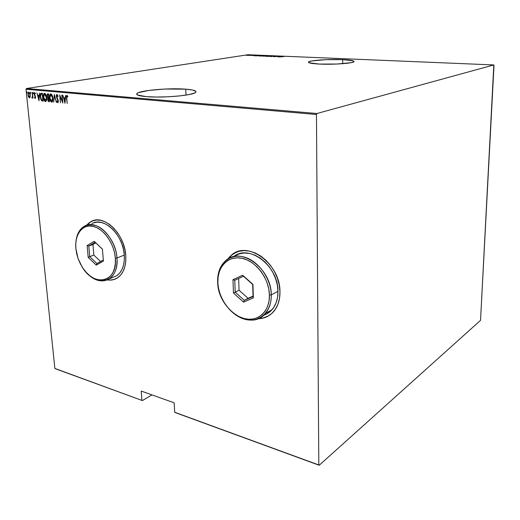 <?xml version="1.0" encoding="UTF-8"?>
<svg xmlns="http://www.w3.org/2000/svg" width="520" height="520" viewBox="0 0 520 520"><rect width="100%" height="100%" fill="white"/><g stroke="black" fill="none" stroke-linecap="round" stroke-linejoin="round"><path stroke-width="0.78" d="M185.725 89.16L186.017 95.102L185.725 89.16L164.859 89.044L149.052 90.402L138.651 92.599L137.091 93.398L136.649 94.192L137.352 94.939L146.094 96.616C138.73 95.934 135.688 94.9 136.968 93.509C139.731 90.37 169.468 87.802 185.725 89.16C193.707 89.81 197.022 90.883 195.676 92.398C193.258 95.44 162.292 98.156 146.094 96.616L156.292 97.038L168.161 96.791L179.706 95.921L189.033 94.575L194.701 92.983L195.891 92.177L195.942 91.397L192.744 90.064L185.725 89.16M342.713 59.631L342.706 63.687L342.713 59.631L325.8 59.67L311.909 60.938L308.744 61.841L308.406 62.302L308.945 62.751L319.195 64.058C311.233 63.622 307.704 62.914 308.601 61.932C310.284 60.281 329.511 59.014 342.713 59.631C351.026 60.034 354.75 60.755 353.886 61.795C352.352 63.42 332.436 64.746 319.195 64.058L336.895 64.032L351.104 62.68L353.945 61.75L354.049 61.289L353.275 60.853L342.713 59.631M93.177 220.675L91.169 221.546L86.749 225.192L89.226 222.8L93.177 220.675M86.587 225.244L91.007 221.598C103.675 213.661 124.781 233.766 125.775 255.547L124.898 249.548L123.162 243.555L120.647 237.828L117.448 232.596L113.705 228.072L109.57 224.439L105.216 221.832L100.822 220.344L96.551 220.031L92.586 220.883L89.056 222.853L86.587 225.244M235.976 252.382L231.296 255.359L227.87 259.064M227.675 259.188L231.147 255.431C247.019 239.72 280.436 263.627 279.968 291.811L279.253 285.006L277.407 278.181L274.495 271.609L270.641 265.577L266.012 260.325L260.806 256.061L255.229 252.954L249.522 251.121L243.906 250.608L238.608 251.42L233.818 253.507L229.717 256.763L227.675 259.188M55.38 368.745L142.409 400.582L151.951 394.882L142.409 400.582L54.86 368.426L26 89.239L316.459 114.491L318.806 464.965L174.707 412.262L174.142 402.812L141.245 391.06L141.915 400.263L141.245 391.06L174.142 402.812L174.707 412.262L175.188 412.575L319.209 465.27L480.532 320.353L493.818 64.942L316.914 113.51L26.462 88.498L248.014 54.73L493.818 64.942L316.914 113.51L316.459 114.491L318.806 464.965L319.209 465.27L480.532 320.353L494 65.481L493.818 64.942L248.014 54.73L26.462 88.498L26 89.239L54.86 368.426L142.409 400.582L55.38 368.745M247.812 55.361L249.594 55.075L246.733 55.166L249.191 54.997L246.239 55.295L247.812 55.361M252.415 55.139L248.957 55.477L252.415 55.139M251.862 55.614L254.774 55.27L251.862 55.614M260.669 55.484L256.704 55.907L260.669 55.484M267.124 55.757L262.795 56.199L267.124 55.757M272.272 55.971L267.618 56.453L271.596 56.069L270.147 56.563L272.214 55.965L267.618 56.453L271.596 56.069L270.147 56.563L272.272 55.971M279.019 56.251L273.748 56.712L279.019 56.251M284.037 56.524L279.624 56.959L284.037 56.524M277.869 56.888L282.451 56.394L279.89 56.29L277.803 56.888L282.451 56.394L279.89 56.29L277.869 56.888M274.768 56.056L270.972 56.57L274.768 56.056M268.95 56.166L269.731 55.887L268.294 55.829L265.148 56.284L269.224 55.829L265.168 56.251L268.95 56.166M263.322 55.932L264.115 55.653L262.697 55.595L259.538 56.043L263.614 55.595L259.558 56.017L263.322 55.932M254.339 55.893L258.94 55.413L256.477 55.309L254.339 55.893L258.94 55.413L256.477 55.309L254.339 55.893M253.071 55.218L252.467 55.237L253.071 55.218M250.868 55.127L250.263 55.133L250.868 55.127M247.312 54.977L246.708 54.99L247.312 54.977M30.154 97.006L30.102 94.094L28.945 92.053L27.982 93.022L28.243 96.362L29.244 97.825L30.154 97.006L30.258 95.03L28.613 92.027L27.918 94.816L28.438 96.844L29.387 97.858L30.154 97.006M32.383 92.437L32.441 96.623L31.837 97.897L32.318 98.033L32.611 97.24L32.955 98.098L32.383 92.437L32.455 96.252L31.837 97.897L32.195 98.111L32.611 97.24L32.955 98.098L32.383 92.437M35.133 98.403L35.542 96.746L34.359 93.815L34.593 93.249L35.204 93.873L35.334 93.366L34.522 92.541L34.093 93.853L35.288 96.844L35.145 97.695L34.587 97.071L34.456 97.539L34.925 98.293L35.269 98.377L35.568 96.974L34.365 94.114L34.619 93.242L35.204 93.873L35.334 93.366L34.509 92.547L34.112 94.12L35.308 96.974L35.12 97.702L34.587 97.071L34.456 97.539L35.133 98.403M41.464 93.249L40.703 93.509L40.32 94.478L40.521 98.462L41.561 100.718L43.193 101.159L42.425 93.334L41.099 93.275C40.274 93.977 40.001 95.192 40.268 96.915L41.561 100.718L43.193 101.159L42.425 93.334L41.464 93.249M48.607 93.892L47.327 93.997L47.002 95.96L47.807 98.026L47.95 101.01L49.361 101.758L48.607 93.892L47.6 93.828L47.002 95.96L47.807 98.026L47.626 99.665L48.77 101.699L49.361 101.758L48.607 93.892M54.314 94.4L53.632 102.174L54.425 95.927L56.427 102.447L54.314 94.4L53.632 102.174L54.425 95.927L56.427 102.447L54.314 94.4M61.828 95.076L62.4 101.348L59.677 94.88L60.411 102.837L60.112 96.597L62.836 103.07L62.101 95.102L62.4 101.348L59.677 94.88L60.411 102.837L60.112 96.597L62.836 103.07L61.828 95.076M66.742 98.183L66.775 96.337L67.711 96.934L67.828 96.33L66.957 95.329L66.371 96.421L67.223 103.499L66.742 98.183L66.944 96.161L67.711 96.934L67.828 96.33L66.827 95.342L66.456 98.072L67.223 103.499L66.742 98.183M107.4 279.909L109.909 280.111L113.926 279.533L117.572 277.823L120.698 275.034L123.175 271.252L124.891 266.624L125.775 261.32L125.775 255.547C126.295 265.947 123.624 273.338 117.76 277.7C114.692 279.76 111.241 280.501 107.4 279.909M258.102 318.721L262.464 318.253L267.41 316.505L271.758 313.514L275.32 309.374L277.953 304.245L279.526 298.311L279.968 291.811C280.033 299.897 277.933 306.481 273.656 311.571C269.51 316.231 264.329 318.617 258.102 318.721M64.987 103.285L65.657 95.42L65.136 97.916L63.785 97.792L62.797 95.166L64.987 103.285L65.657 95.42L65.136 97.916L63.785 97.792L62.797 95.166L64.987 103.285M56.979 94.439L56.355 95.186L56.277 96.505L58.058 101.01L57.811 101.953L57.011 100.9L56.797 101.361L57.843 102.772L58.279 102.141L58.234 100.38L56.55 96.038L57.044 95.251L57.863 96.642L58.097 96.265L56.849 94.445L56.277 96.505L58.058 101.01L57.791 101.959L57.011 100.9L56.797 101.361L57.87 102.765L58.331 101.003L56.557 96.544L56.947 95.264L57.863 96.642L58.097 96.265L56.979 94.439M52.845 98.156L51.987 94.978L51.259 94.055L50.401 93.984L49.686 95.362L49.543 97.234L50.447 101.088L51.409 102.128L52.37 101.731L52.845 98.156C52.734 96.103 52.059 94.679 50.817 93.886L50.59 93.906C49.673 94.698 49.335 96.031 49.589 97.89C49.699 99.963 50.382 101.394 51.63 102.18L51.85 102.16C52.767 101.361 53.099 100.022 52.845 98.156M46.618 97.572L45.767 94.419L45.045 93.502L44.194 93.424L43.492 94.796L43.361 96.662L44.265 100.49L45.214 101.523L46.163 101.127L46.618 97.572C46.508 95.531 45.832 94.114 44.609 93.334L44.389 93.347C43.479 94.14 43.154 95.459 43.407 97.312C43.524 99.372 44.194 100.789 45.435 101.576L45.643 101.556C46.553 100.763 46.878 99.437 46.618 97.572M39.013 100.75L39.566 93.08L39.098 95.517L37.811 95.401L36.849 92.84L39.013 100.75L39.566 93.08L39.098 95.517L37.811 95.401L36.849 92.84L39.013 100.75M33.416 93.073L33.027 92.417L33.091 93.606L33.43 93.275L33.053 92.404L33.221 93.698L33.416 93.073M30.998 92.853L30.609 92.196L30.674 93.392L31.012 93.06L30.635 92.19L30.803 93.477L30.998 92.853M27.105 92.502L26.715 91.852L26.78 93.034L27.105 92.502L26.741 91.838L26.91 93.119L27.105 92.502M258.317 318.637L263.627 317.922L268.489 315.913L262.606 318.162L258.317 318.637M233.974 253.435L231.829 254.924L228.124 258.726M114.088 279.468L110.071 280.046L107.549 279.844C111.397 280.43 114.849 279.695 117.916 277.635M66.716 96.505L67.047 95.349L66.716 96.505M67.418 96.109L67.795 96.486L67.269 96.109M66.969 96.155L67.359 96.096M65.059 102.427L64.877 101.731L65.059 102.427M64.064 98.618L63.85 97.799L64.064 98.618M64.35 98.566L65.383 98.663L64.35 98.566M64.811 101.745L63.999 98.624L65.383 98.67L64.811 101.745L63.999 98.624L65.072 98.728L64.811 101.745M62.745 102.076L62.439 101.341L62.745 102.076M60.19 96.584L60.118 95.81L60.19 96.584M57.473 95.219L58.032 96.051L57.252 95.219M58 102.694L56.797 101.361L57.161 101.27L58 102.694M57.831 101.946L58.162 101.894M58.091 99.912L57.759 99.963L58.091 99.912M58.058 99.814L57.259 99.138L57.609 99.08L56.973 97.851L58.058 99.814M56.615 95.68L57.057 94.458L56.615 95.68M54.47 95.921L54.529 95.212L54.47 95.921M51.961 102.122L50.486 100.321L51.974 102.115M50.752 93.925L49.94 95.895L50.824 93.886M51.252 94.64L50.902 94.698L52.572 98.137L51.72 101.355L49.861 97.916L50.713 94.712L51.61 94.776L52.293 95.674L50.966 94.692M51.98 101.316L52.845 100.081L52.227 101.231M52.572 98.137L52.052 101.147L51.357 101.328L50.577 100.49L49.823 97.383L50.564 94.776L51.864 95.57L52.572 98.137M49.348 101.66L48.77 101.699L49.12 101.641L48.172 100.614L49.348 101.66M47.957 98.774L48.159 97.968L47.807 98.026L48.159 97.968L47.6 97.078L48.159 97.968L47.957 98.774M47.327 95.095L47.82 93.821L47.327 95.095M49.01 100.926L47.892 99.677L48.289 98.403L49.036 98.365L49.277 100.88L48.425 100.835L47.957 100.106L48.035 98.599L48.77 98.41L49.01 100.926M48.691 97.604L47.938 97.442L47.268 95.986L47.704 94.653L48.678 94.634L48.958 97.559L47.801 97.331L47.255 95.849L47.495 94.77L48.412 94.673L48.691 97.604M45.76 101.517L45.435 101.576L45.76 101.517M45.773 101.51L44.317 99.769L45.773 101.51M44.544 93.373L43.758 95.277L44.616 93.334M45.052 94.081L44.7 94.14L46.352 97.552L45.52 100.757L43.673 97.338L44.512 94.153L45.402 94.218L46.059 95.062L44.766 94.127M45.78 100.711L46.625 99.534L46.027 100.633M46.352 97.552L45.845 100.549L45.162 100.724L44.389 99.898L43.634 96.284L44.363 94.211L45.643 95.004L46.352 97.552M43.18 101.062L41.561 100.718L41.912 100.659L41.126 99.307L41.97 100.711L43.18 101.062M41.223 93.314L40.593 94.991L41.36 93.242M42.23 94.029L41.88 94.081L42.497 94.075L42.848 100.328L41.645 99.996L40.534 96.941L41.009 94.205L42.497 94.049L41.496 94.075M42.848 100.328L41.516 99.879L40.742 98.209L40.528 95.394L41.21 94.107L42.237 94.114L42.848 100.328M39.078 99.853L38.909 99.236L39.078 99.853M38.11 96.2L37.895 95.407L38.11 96.2M38.376 96.155L39.338 96.239L38.376 96.155M38.831 99.249L38.025 96.213L39.331 96.259L38.831 99.249L38.025 96.213L39.039 96.304L38.831 99.249M35.367 98.306L34.456 97.539L35.367 98.306M35.12 97.702L35.496 97.637M35.386 96.122L34.307 95.004L35.386 96.122M34.444 93.431L34.723 92.567L34.444 93.431M33.397 93.49L32.897 93.028L33.267 92.553L33.397 93.49M32.344 98.007L31.837 97.897L32.253 97.403L32.344 98.007M32.63 97.24L32.793 96.519L32.63 97.24M30.979 93.269L30.479 92.807L30.849 92.339L30.979 93.269M29.686 97.792L28.438 96.844L29.686 97.792M28.282 93.275L28.834 92.02L28.282 93.275M28.769 92.71L29.777 93.087L29.016 92.684M29.724 97.103L30.258 96.46L29.783 97.097M29.315 97.162L28.178 94.835L28.73 92.716L29.211 92.651L28.86 92.71L30.245 94.959L29.439 97.156L28.522 96.252L28.152 94.478L28.639 92.755L29.569 93.398L30.023 95.719L29.315 97.162M27.086 92.911L26.585 92.456L26.956 91.995L27.086 92.911M278.48 56.784L280.248 56.589L278.48 56.784M266.038 56.336L269.347 55.965L266.038 56.336M264.524 55.907L266.539 55.848L264.517 55.913M260.423 56.095L263.731 55.731L260.423 56.095M260.949 55.569L257.147 55.874L260.949 55.569M254.969 55.79L256.737 55.608L254.969 55.79M246.916 55.348L249.197 55.12L246.916 55.348M319.209 465.27L174.707 412.262L319.209 465.27M316.459 114.491L26 89.239L26.462 88.498L316.914 113.51L316.459 114.491M116.974 257.966L115.33 258.089C117.877 282.646 93.776 287.69 81.933 266.637L78.059 258.479L75.881 248.625L76.713 253.819L78.241 258.98L80.405 263.926L83.135 268.476L86.32 272.461L89.862 275.736L93.626 278.181L97.474 279.689L101.263 280.195L104.852 279.682L108.102 278.142L110.877 275.626L113.074 272.22L114.582 268.053L115.349 263.276L115.33 258.089L114.523 252.694L112.957 247.306L110.689 242.151L107.822 237.439L104.468 233.357L100.77 230.067L96.876 227.702L92.944 226.343L89.128 226.037L85.579 226.779L82.427 228.534L79.788 231.218L77.76 234.715L76.407 238.894L75.777 243.588L75.881 248.625C74.51 234.631 82.29 224.01 92.944 226.343C103.571 228.469 114.29 243.536 115.33 258.089L116.974 257.966C117.487 267.742 115.011 274.664 109.538 278.726C102.992 282.614 95.953 281.216 88.433 274.534C101.719 287.963 119.06 278.798 116.974 257.966L124.299 255.099L116.974 257.966C115.966 244.075 106.483 229.444 96.2 225.713C84.831 222.865 78.078 228.215 75.933 241.755C76.713 234.221 79.567 229.014 84.487 226.142C96.252 218.68 115.966 237.562 116.974 257.966M112.034 277.693L116.812 275.717C122.291 271.661 124.787 264.791 124.299 255.099C123.364 234.871 103.747 216.203 91.969 223.626M102.414 249.106L103.402 261.092L96.239 265.122L88.179 257.355L87.139 245.525L94.211 241.312L102.414 249.106L94.211 241.312L87.139 245.525L88.803 246.019L92.944 244.524L93.841 255.073L100.581 261.541L93.841 255.073L89.726 256.62L93.841 255.073L92.944 244.524L88.803 246.019L95.153 242.249L102.421 249.158L94.211 241.312L95.153 242.249L88.803 246.019L87.139 245.525L88.179 257.355L89.726 256.62L88.803 246.019L89.726 256.62L88.179 257.355L96.239 265.122L96.954 263.582L89.726 256.62L96.954 263.582L96.239 265.122L103.402 261.092L102.414 249.106M112.028 277.7L116.708 275.782L119.606 273.182L121.895 269.672L123.481 265.369L124.299 260.449L124.299 255.099L123.481 249.535L121.875 243.984L119.541 238.674L116.578 233.825L113.106 229.632L109.278 226.252L105.242 223.834L101.159 222.45L97.201 222.15L93.516 222.931M95.771 242.84L92.944 244.524L95.771 242.84M103.311 259.994L96.954 263.582L103.311 259.994M271.271 294.911L269.438 295.067C269.906 311.584 257.712 322.322 244.088 318.533C230.458 314.977 218.465 298.415 217.874 282.692L217.672 282.074C218.29 298.396 230.731 315.575 244.881 319.28C259.038 323.226 271.745 312.084 271.271 294.911C271.356 302.549 269.38 308.75 265.35 313.521C250.764 331.832 217.653 308.964 217.672 282.074C217.412 272.928 220.044 265.824 225.569 260.767C240.318 245.96 271.622 268.469 271.271 294.911L277.966 291.226L271.271 294.911C271.011 277.784 257.322 259.603 242.821 256.718C228.306 253.572 216.853 265.714 217.672 282.074L218.595 288.561L220.227 294.418L222.716 300.06L225.979 305.279L229.892 309.894L234.319 313.736L239.109 316.654L244.088 318.533L249.067 319.286L253.864 318.877L258.291 317.304L262.171 314.606L265.35 310.882L267.677 306.261L269.061 300.918L269.438 295.067L268.775 288.938L267.098 282.789L264.478 276.874L261.021 271.427L256.867 266.682L252.194 262.821L247.202 260L242.08 258.31L237.049 257.816L232.291 258.518L227.994 260.37L224.315 263.283L221.377 267.144L219.284 271.784L218.108 277.036L217.874 282.692C217.087 266.929 228.124 255.268 242.08 258.31C256.022 261.111 269.178 278.596 269.438 295.067L271.271 294.911M263.614 315.289C266.877 314.217 269.685 312.351 272.031 309.68C276.055 304.941 278.031 298.786 277.966 291.226C278.363 265.837 248.82 243.62 233.63 256.692M252.941 284.369L253.344 297.914L243.542 302.12L233.461 293.026L232.967 279.689L242.645 275.236L252.941 284.369L242.645 275.236L232.967 279.689L234.786 280.235L243.464 276.257L252.681 284.427L253.039 296.55L244.257 300.333L235.216 292.195L239.05 290.219L248.06 298.298L244.257 300.333L253.025 296.153L248.06 298.298L239.05 290.219L235.216 292.195L234.786 280.235L243.464 276.257L242.645 275.236L252.941 284.369L253.344 297.914L252.941 284.369M266.351 314.151L270.381 311.37L273.676 307.522L276.107 302.757L277.563 297.252L277.966 291.226L277.303 284.921L275.587 278.59L272.889 272.506L269.321 266.916L265.038 262.041L260.208 258.089L255.041 255.203L249.75 253.487L244.536 253L239.616 253.741L235.164 255.671M238.641 278.467L239.05 290.219L238.641 278.467M234.786 280.235L232.967 279.689L233.461 293.026L235.216 292.195L234.786 280.235M235.216 292.195L233.461 293.026L243.542 302.12L244.257 300.333L235.216 292.195M244.257 300.333L243.542 302.12L253.344 297.914L253.039 296.55L244.257 300.333M137.053 94.744L136.968 93.509M308.607 62.562L308.601 61.932M57.791 101.959L58.143 101.901M51.72 101.355L52.072 101.296M45.52 100.757L45.87 100.698M34.645 93.236L34.97 93.184M29.439 97.156L29.796 97.097M116.812 275.717L109.538 278.726M272.031 309.68L265.35 313.521"/></g></svg>
